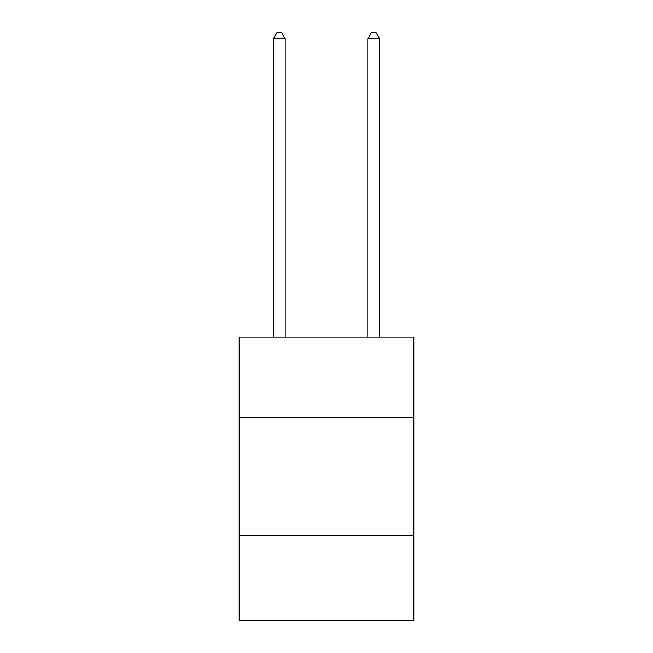 <?xml version="1.0" encoding="UTF-8"?>
<svg xmlns="http://www.w3.org/2000/svg" width="653" height="653" viewBox="0 0 653 653"><rect width="100%" height="100%" fill="white"/><g stroke="black" fill="none" stroke-linecap="round" stroke-linejoin="round"><path stroke-width="0.98" d="M239.186 417.406L413.814 417.406L413.814 337.168L239.186 337.168L239.186 620.35L413.814 620.35L413.814 535.395L239.186 535.395M413.814 535.395L413.814 417.406M285.206 337.168L285.206 38.788L273.403 38.788L273.403 337.168M273.403 38.788L276.945 32.65L281.663 32.65L285.206 38.788M379.597 337.168L379.597 38.788L367.794 38.788L367.794 337.168M367.794 38.788L371.337 32.65L376.055 32.65L379.597 38.788"/></g></svg>
